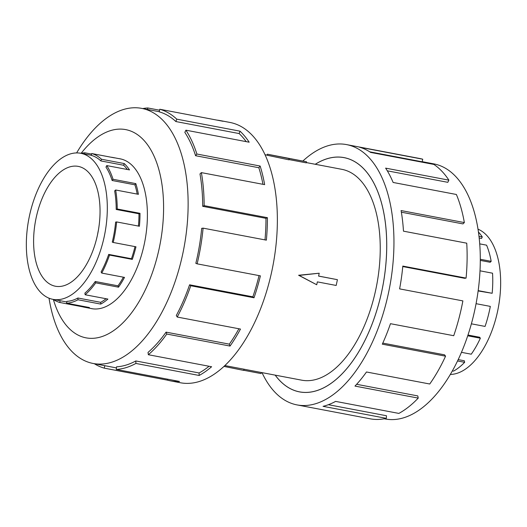 <?xml version="1.0" encoding="UTF-8"?>
<svg xmlns="http://www.w3.org/2000/svg" width="527" height="527" viewBox="0 0 527 527"><rect width="100%" height="100%" fill="white"/><g stroke="black" fill="none" stroke-linecap="round" stroke-linejoin="round"><path stroke-width="0.79" d="M275.219 375.145A119.201 62.061 -79.2 0 0 296.82 391.225A119.201 62.061 -79.2 0 0 299.54 391.864A119.201 62.061 -79.2 0 0 382.246 288.967A119.201 62.061 -79.2 0 0 346.759 158.284A119.201 62.061 -79.2 0 0 344.039 157.645A119.201 62.061 -79.2 0 0 315.284 164.279M244.027 369.216L301.76 380.184A107.317 55.869 -79.2 0 0 376.219 287.551A107.317 55.869 -79.2 0 0 344.269 169.898A107.317 55.869 -79.2 0 0 341.819 169.325L306.345 162.579M54.05 285.917A61 31.758 100.8 0 1 35.889 219.034A61 31.758 100.8 0 1 78.213 166.38A61 31.758 100.8 0 1 79.603 166.71A61 31.758 100.8 0 1 97.765 233.586A61 31.758 100.8 0 1 55.44 286.24A61 31.758 100.8 0 1 54.05 285.917M97.587 234.436A61 31.758 100.8 0 1 98.424 230.035M82.396 153.673A74.347 38.708 -79.2 0 0 80.703 153.271A74.347 38.708 -79.2 0 0 29.123 217.447A74.347 38.708 -79.2 0 0 51.251 298.954A74.347 38.708 -79.2 0 0 52.95 299.349A74.347 38.708 -79.2 0 0 57.977 299.672A74.347 38.708 -79.2 0 0 105.407 230.444A74.347 38.708 -79.2 0 0 82.396 153.673M66.665 303.209L66.883 301.365A74.347 38.708 100.8 0 0 77.917 298.005L77.97 299.764A76.217 39.677 100.8 0 1 66.665 303.209L89.438 307.537A76.217 39.677 100.8 0 1 84.28 307.208A76.217 39.677 100.8 0 1 82.541 306.8L59.768 302.472A76.217 39.677 100.8 0 1 53.28 299.415M81.033 153.337A76.217 39.677 100.8 0 1 84.807 152.797L91.579 154.088M110.966 157.198A76.217 39.677 100.8 0 1 112.732 157.454A76.217 39.677 100.8 0 1 114.471 157.863L91.698 153.535A76.217 39.677 100.8 0 1 101.474 159.24L100.841 160.919L123.614 165.247L124.247 163.561A76.217 39.677 100.8 0 1 129.51 169.911L106.737 165.583A76.217 39.677 100.8 0 1 113.048 179.292L112.132 180.491L134.905 184.812L135.821 183.62A76.217 39.677 100.8 0 1 138.41 194.318L115.637 189.99A76.217 39.677 100.8 0 1 117.231 209.002L116.21 209.463L138.983 213.791L140.004 213.323A76.217 39.677 100.8 0 1 139.405 226.254L116.632 221.926A76.217 39.677 100.8 0 1 113.193 242.466L112.277 242.11A74.347 38.708 100.8 0 0 115.624 222.078L116.632 221.926M477.976 229.173A74.347 38.708 100.8 0 1 498.199 308.269A74.347 38.708 100.8 0 1 450.374 374.44M478.957 236.307L482.271 236.933L481.507 238.461L479.155 238.013M480.275 259.271L491.171 261.339L490.189 262.275L480.275 260.391M478.167 290.621L492.165 293.282L478.121 290.95M461.481 352.339L471.263 354.197A76.217 39.677 -79.2 0 0 480.361 338.202L479.649 337.247L467.996 335.034M452.403 370.909L453.503 371.12A76.217 39.677 -79.2 0 0 464.643 362.312L464.313 360.764L458.22 359.612M464.643 362.312L457.568 360.969M480.361 338.202L467.739 335.798M471.388 323.822L485.057 326.417A76.217 39.677 -79.2 0 0 490.321 306.391L476.059 303.684M492.165 293.282A76.217 39.677 -79.2 0 0 492.541 273.197L479.992 270.812M491.171 261.339A76.217 39.677 -79.2 0 0 486.586 245.174L479.689 243.863M482.271 236.933A76.217 39.677 -79.2 0 0 478.397 231.979M90.413 308.374A76.25 39.696 -79.2 0 0 91.639 308.644A76.25 39.696 -79.2 0 0 144.543 242.822A76.25 39.696 -79.2 0 0 121.842 159.226A76.25 39.696 -79.2 0 0 120.103 158.818A76.25 39.696 -79.2 0 0 118.865 158.62M49.024 298.19A129.84 67.601 -79.2 0 0 90.222 362.787A129.84 67.601 -79.2 0 0 93.18 363.485A129.84 67.601 -79.2 0 0 183.264 251.405A129.84 67.601 -79.2 0 0 144.615 109.063A129.84 67.601 -79.2 0 0 141.651 108.364A129.84 67.601 -79.2 0 0 76.626 152.916M53.365 299.474A105.993 55.183 -79.2 0 0 83.668 337.293A105.993 55.183 -79.2 0 0 159.134 248.704A105.993 55.183 -79.2 0 0 128.068 130.169A105.993 55.183 -79.2 0 0 81.138 153.311M170.544 380.876L180.478 382.767A132.488 68.978 -79.2 0 0 272.4 268.401A132.488 68.978 -79.2 0 0 232.96 123.153A132.488 68.978 -79.2 0 0 229.943 122.442L220.009 120.558A132.488 68.978 100.8 0 1 223.026 121.269L159.767 109.247A132.488 68.978 100.8 0 1 176.762 119.155L240.022 131.17A132.488 68.978 100.8 0 1 249.172 142.204L185.906 130.189A132.488 68.978 100.8 0 1 196.881 154.022L260.14 166.038A132.488 68.978 100.8 0 1 264.64 184.634L201.373 172.619A132.488 68.978 100.8 0 1 204.147 205.655L267.413 217.677A132.488 68.978 100.8 0 1 266.366 240.154L203.099 228.138A132.488 68.978 100.8 0 1 197.131 263.843L260.397 275.858A132.488 68.978 100.8 0 1 254.014 297.768L190.754 285.746A132.488 68.978 100.8 0 1 177.217 317.043L240.483 329.065A132.488 68.978 100.8 0 1 230.029 346.061L166.769 334.039A132.488 68.978 100.8 0 1 148.35 354.724L211.61 366.746A132.488 68.978 100.8 0 1 199.16 375.468L135.9 363.446A132.488 68.978 100.8 0 1 116.243 369.434L179.509 381.449A132.488 68.978 100.8 0 1 170.544 380.876A132.488 68.978 100.8 0 1 167.527 380.165L104.26 368.149L104.787 365.685M135.9 363.446L135.821 360.955A129.84 67.601 100.8 0 1 116.559 366.818L116.243 369.434M135.821 360.955L199.087 372.971A129.84 67.601 -79.2 0 0 209.067 366.265M166.769 334.039L166.071 332.135A129.84 67.601 100.8 0 1 148.021 352.405L148.35 354.724M166.071 332.135L229.337 344.151A129.84 67.601 -79.2 0 0 238.889 328.762M190.754 285.746L189.575 284.804A129.84 67.601 100.8 0 1 176.314 315.475L177.217 317.043M189.575 284.804L252.841 296.826A129.84 67.601 -79.2 0 0 259.034 275.601M203.099 228.138L201.683 228.349A129.84 67.601 100.8 0 1 195.827 263.335L197.131 263.843M264.989 239.897A129.84 67.601 -79.2 0 0 265.97 218.336L267.413 217.677M201.373 172.619L199.983 173.936A129.84 67.601 100.8 0 1 202.704 206.32L265.97 218.336M262.953 184.318A129.84 67.601 -79.2 0 0 258.843 167.731L260.14 166.038M185.906 130.189L184.825 132.356A129.84 67.601 100.8 0 1 195.583 155.715L258.843 167.731M246.201 141.644A129.84 67.601 -79.2 0 0 239.133 133.562L240.022 131.17M159.767 109.247L159.207 111.836A129.84 67.601 100.8 0 1 175.866 121.546L239.133 133.562M422.213 161.67L433.82 163.877A129.84 67.601 100.8 0 1 436.778 164.576A129.84 67.601 100.8 0 1 475.433 306.918A129.84 67.601 100.8 0 1 385.349 418.991L384.242 418.781M303.071 160.847A132.488 68.978 100.8 0 1 346.522 144.596A132.488 68.978 100.8 0 1 349.539 145.3A132.488 68.978 100.8 0 1 388.985 290.555A132.488 68.978 100.8 0 1 297.063 404.914A132.488 68.978 100.8 0 1 294.04 404.202A132.488 68.978 100.8 0 1 262.018 372.635M382.786 343.103L444.557 354.836L445.565 356.186L382.299 344.171A132.488 68.978 -79.2 0 0 390.467 323.69L453.727 335.712A132.488 68.978 -79.2 0 0 462.877 300.897L399.611 288.882A132.488 68.978 -79.2 0 0 402.812 266.082L466.079 278.098A132.488 68.978 -79.2 0 0 466.738 243.184L403.471 231.169A132.488 68.978 -79.2 0 0 401.087 210.563L464.353 222.578A132.488 68.978 -79.2 0 0 456.389 194.483L393.129 182.461A132.488 68.978 -79.2 0 0 385.619 168.133L448.885 180.148A132.488 68.978 -79.2 0 0 433.879 164.424L370.619 152.408A132.488 68.978 -79.2 0 0 359.473 147.191L422.74 159.213A132.488 68.978 -79.2 0 0 419.723 158.502L346.522 144.596M315.238 164.272A119.24 62.081 100.8 0 1 344.045 157.606A119.24 62.081 100.8 0 1 346.766 158.252A119.24 62.081 100.8 0 1 382.266 288.974A119.24 62.081 100.8 0 1 299.534 391.897A119.24 62.081 100.8 0 1 296.813 391.258A119.24 62.081 100.8 0 1 275.173 375.132M422.74 159.213L422.186 161.802L369.75 151.835M328.367 404.703L386.482 415.75L386.311 418.339L323.044 406.324A132.488 68.978 -79.2 0 0 335.613 401.39L398.873 413.412A132.488 68.978 -79.2 0 0 418.24 398.102L354.974 386.087A132.488 68.978 -79.2 0 0 366.482 371.983L429.742 384.005A132.488 68.978 -79.2 0 0 445.565 356.186M297.063 404.914L370.257 418.82A132.488 68.978 -79.2 0 0 386.311 418.339M356.641 384.302L417.773 395.915L418.24 398.102M466.079 278.098L464.656 278.309L402.773 266.557M464.353 222.578L462.963 223.903L401.363 212.197M448.885 180.148L447.805 182.322L387.305 170.827M175.866 121.546L176.762 119.155M195.583 155.715L196.881 154.022M202.704 206.32L204.147 205.655M252.841 296.826L254.014 297.768M229.337 344.151L230.029 346.061M199.087 372.971L199.16 375.468M167.731 379.209L167.527 380.165M104.26 368.149A132.488 68.978 100.8 0 1 94.293 363.689M147.593 109.497L147.777 107.963L159.556 110.202M216.933 120.11A132.488 68.978 100.8 0 1 220.009 120.558M142.764 108.575A132.488 68.978 100.8 0 1 147.777 107.963M84.807 152.797L84.656 154.022M100.841 160.919A74.347 38.708 100.8 0 0 91.309 155.36L91.698 153.535M112.132 180.491A74.347 38.708 100.8 0 0 105.973 167.112L106.737 165.583M116.21 209.463A74.347 38.708 100.8 0 0 114.655 190.926L115.637 189.99M101.737 273.072L101.098 271.965A74.347 38.708 100.8 0 0 108.694 254.409L109.524 255.068A76.217 39.677 100.8 0 1 101.737 273.072L124.51 277.4A76.217 39.677 100.8 0 1 118.503 287.175L95.73 282.847A76.217 39.677 100.8 0 1 85.13 294.751L84.9 293.117A74.347 38.708 100.8 0 0 95.235 281.504L95.73 282.847M60.144 300.719L59.768 302.472M85.13 294.751L107.903 299.079A76.217 39.677 100.8 0 1 100.743 304.092L77.97 299.764M113.193 242.466L135.966 246.794A76.217 39.677 100.8 0 1 132.297 259.396L109.524 255.068M117.231 209.002L140.004 213.323M113.048 179.292L135.821 183.62M101.474 159.24L124.247 163.561M127.396 169.51A74.347 38.708 -79.2 0 0 123.614 165.247M137.218 194.094A74.347 38.708 -79.2 0 0 134.905 184.812M138.43 226.07A74.347 38.708 -79.2 0 0 138.983 213.791M108.694 254.409L131.467 258.731A74.347 38.708 -79.2 0 0 135.004 246.61M131.467 258.731L132.297 259.396M95.235 281.504L118.008 285.832A74.347 38.708 -79.2 0 0 123.39 277.189M118.008 285.832L118.503 287.175M77.917 298.005L100.69 302.333A74.347 38.708 -79.2 0 0 106.098 298.737M100.69 302.333L100.743 304.092M82.66 306.246L82.541 306.8M306.516 161.769L267.38 154.2L267.149 155.248L288.915 159.819L289.171 158.607L287.689 158.192L306.516 161.769L306.286 162.856L288.967 159.569M261.339 372.503L261.109 373.577L243.797 370.29M224.917 365.586L244.027 369.21L243.764 370.415L224.028 366.423M267.38 154.2L289.171 158.607M318.604 276.056L337.418 279.679L336.18 285.456L317.353 281.879L316.734 284.764L299.145 275.41L319.21 273.217L318.591 276.102L337.418 279.679M316.734 284.764L298.605 275.259L319.21 273.217M298.605 275.259L299.145 275.41M301.082 392.154L299.54 391.864M267.176 155.142L264.982 154.727M91.323 155.287L80.703 153.271M121.329 159.088L112.732 157.454M93.18 363.485L116.427 367.899M141.651 108.364L159.233 111.704M92.877 308.842L84.28 307.208M66.81 301.984L52.95 299.349M345.58 157.942L344.039 157.645"/></g></svg>
